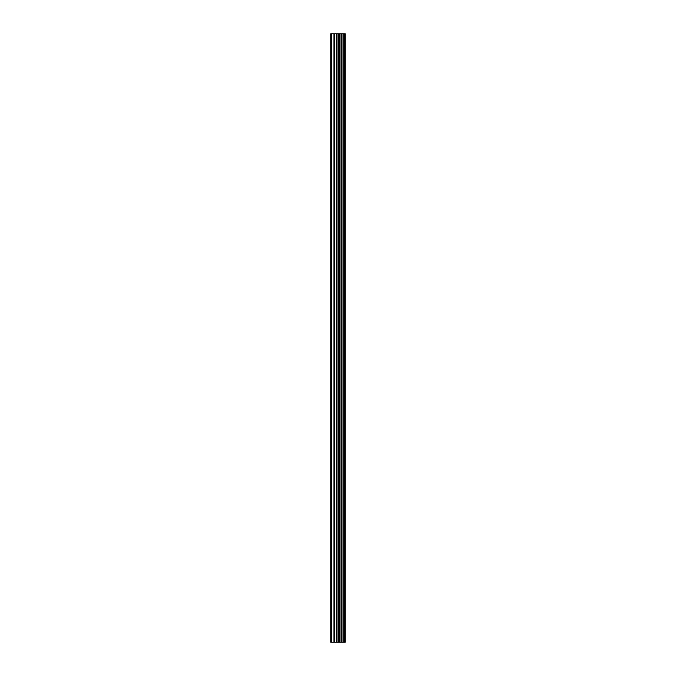 <?xml version="1.0" encoding="UTF-8"?>
<svg xmlns="http://www.w3.org/2000/svg" width="676" height="676" viewBox="0 0 676 676"><rect width="100%" height="100%" fill="white"/><g stroke="black" fill="none" stroke-linecap="round" stroke-linejoin="round"><path stroke-width="1.01" d="M344.692 642.2L344.692 33.8L345.275 33.8L345.275 642.2L343.154 642.2L343.154 33.8L330.725 33.8L330.725 642.2L336.454 642.2L336.454 33.8M336.454 642.2L343.154 642.2L343.154 33.8L344.692 33.8M341.388 33.8L341.388 642.2L341.388 33.8M341.557 642.2L341.557 33.8M339.876 642.2L339.876 33.8M339.301 642.2L339.301 33.8M338.744 642.2L338.744 33.8M331.662 642.2L331.662 33.8M330.725 642.2L330.725 33.8M344.566 642.2L344.566 33.8M342.994 642.2L342.994 33.8M340.02 642.2L340.02 33.8M337.02 642.2L337.02 33.8M334.544 642.2L334.544 33.8M333.978 642.2L333.978 33.8"/></g></svg>
